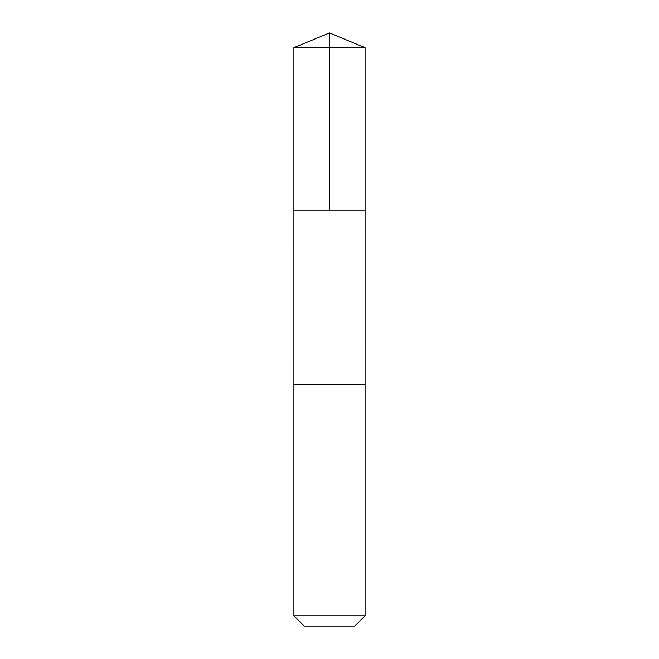 <?xml version="1.0" encoding="UTF-8"?>
<svg xmlns="http://www.w3.org/2000/svg" width="659" height="659" viewBox="0 0 659 659"><rect width="100%" height="100%" fill="white"/><g stroke="black" fill="none" stroke-linecap="round" stroke-linejoin="round"><path stroke-width="0.99" d="M293.914 210.88L365.086 210.88L365.086 47.687L293.914 47.687L293.914 210.88L365.086 210.88L365.078 384.675L293.922 384.675L293.914 210.88M350.201 384.675L293.914 384.675L293.914 615.778L365.086 615.778L365.086 384.675L350.201 384.675M365.086 615.778L354.814 626.05L304.186 626.05L293.914 615.778M329.5 210.88L329.5 32.95L293.914 47.687M329.5 32.95L365.086 47.687"/></g></svg>
